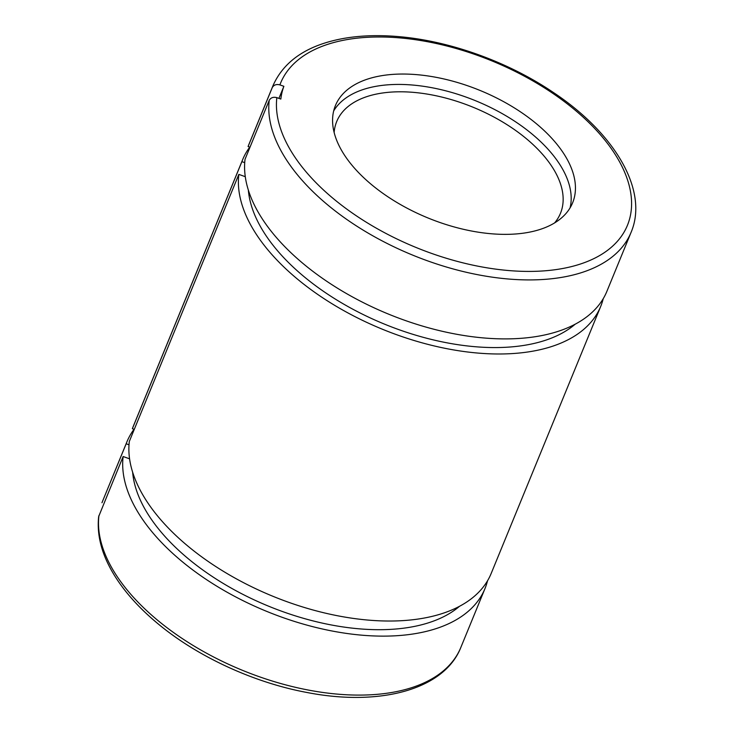 <?xml version="1.0" encoding="UTF-8"?>
<svg xmlns="http://www.w3.org/2000/svg" width="734" height="734" viewBox="0 0 734 734"><rect width="100%" height="100%" fill="white"/><g stroke="black" fill="none" stroke-linecap="round" stroke-linejoin="round"><path stroke-width="1.1" d="M101.989 502.744A193.482 103.953 22.3 0 1 102.788 500.689L126.175 443.767A193.482 103.953 -157.7 0 1 126.973 441.712A193.482 103.953 -157.7 0 1 134.038 429.271M487.532 580.768A193.482 103.953 -157.7 0 1 484.99 588.549A193.482 103.953 -157.7 0 1 279.727 616.422A193.482 103.953 -157.7 0 1 123.138 456.52L129.579 458.823M98.952 515.497A193.482 103.953 22.3 0 0 255.542 675.39A193.482 103.953 22.3 0 0 460.805 647.516C444.235 689.538 380.074 706.741 307.096 692.511C254.129 682.721 198.189 657.022 158.608 624.276C142.919 611.376 130.037 597.861 119.972 583.741C103.485 560.464 96.374 538.086 98.659 516.598L123.138 456.52M280.838 99.062L276.846 97.631C273.342 96.75 270.8 97.64 269.231 100.31A193.482 103.953 22.3 0 0 425.821 260.212A193.482 103.953 22.3 0 0 631.084 232.339C648.792 190.785 615.184 133.487 553.234 92.383C508.644 62.161 450.768 41.168 399.59 36.7C379.359 34.874 360.697 35.452 343.613 38.434C307.656 44.957 284.141 60.647 273.066 85.502A193.482 103.953 22.3 0 0 272.268 87.566C273.837 84.896 276.379 83.997 279.893 84.887L283.874 86.309A183.197 98.429 22.3 0 0 280.838 99.062M380.295 75.923A128.184 68.868 22.3 0 0 335.42 105.568A128.184 68.868 22.3 0 0 427.876 217.925A128.184 68.868 22.3 0 0 572.603 202.841A128.184 68.868 22.3 0 0 519.305 111.082A128.184 68.868 22.3 0 0 380.295 75.923M631.084 232.339L606.899 291.315A193.482 103.953 22.3 0 1 401.626 319.189A193.482 103.953 22.3 0 1 245.037 159.287L269.231 100.31M273.066 85.502L248.881 144.479A193.482 103.953 22.3 0 0 248.083 146.543L272.268 87.566M238.844 174.389A193.482 103.953 22.3 0 0 395.442 334.282A193.482 103.953 22.3 0 0 600.706 306.408L491.184 573.447A193.482 103.953 22.3 0 1 285.921 601.32A193.482 103.953 22.3 0 1 129.331 441.418L238.844 174.389L245.284 176.692M600.706 306.408A193.482 103.953 22.3 0 0 603.247 298.637M249.743 147.139A193.482 103.953 22.3 0 0 242.688 159.581A193.482 103.953 22.3 0 0 241.89 161.636L244.725 162.654M248.358 190.106A183.197 98.429 22.3 0 0 384.341 324.07A183.197 98.429 22.3 0 0 575.236 324.162M248.083 146.543L249.991 147.222M242.688 159.581L133.166 426.61A193.482 103.953 22.3 0 0 132.368 428.674L241.89 161.636M129.01 444.786L126.175 443.767M132.643 472.237A183.197 98.429 22.3 0 0 268.635 606.201A183.197 98.429 22.3 0 0 459.521 606.293M132.368 428.674L134.276 429.353M278.929 98.374L283.874 86.309M554.592 222.925A120.927 64.968 22.3 0 0 560.473 213.3A120.927 64.968 22.3 0 0 510.194 126.734A120.927 64.968 22.3 0 0 379.047 93.567A120.927 64.968 22.3 0 0 336.713 121.532A120.927 64.968 22.3 0 0 334.144 132.505M570.079 207.869A128.184 68.868 22.3 0 0 510.818 118.743A128.184 68.868 22.3 0 0 376.037 86.309A128.184 68.868 22.3 0 0 333.686 110.917M276.846 97.631A187.436 100.705 22.3 0 0 525.122 271.387A187.436 100.705 22.3 0 0 565.428 102.43A187.436 100.705 22.3 0 0 279.893 84.887M460.805 647.516L484.99 588.549M102.788 500.689L126.973 441.712"/></g></svg>
